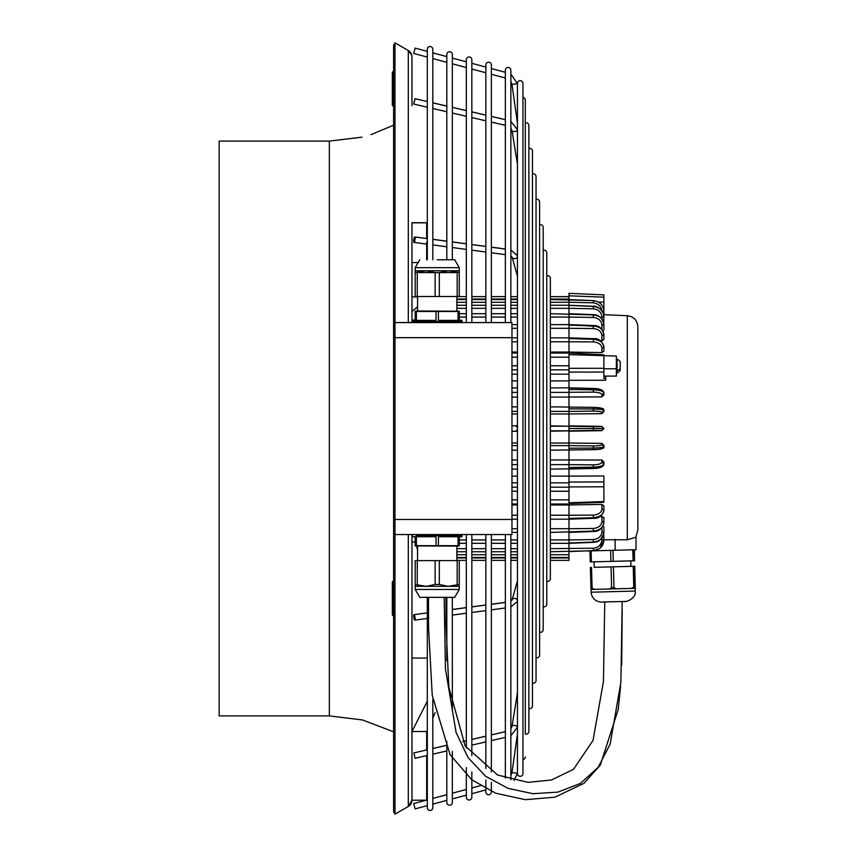<?xml version="1.0" encoding="UTF-8"?>
<svg xmlns="http://www.w3.org/2000/svg" width="857" height="857" viewBox="0 0 857 857"><rect width="100%" height="100%" fill="white"/><g stroke="black" fill="none" stroke-linecap="round" stroke-linejoin="round"><path stroke-width="1.29" d="M408.296 322.586L408.296 50.542L394.981 42.85L394.981 814.15L408.296 806.458A7.349 7.349 180 0 0 411.971 800.106L408.296 806.458L408.296 534.532M394.981 42.85L393.609 45.239L393.609 811.761L394.981 814.15M393.609 70.949L392.324 72.234L392.324 105.282L393.609 106.568M411.971 79.208L411.971 88.764M411.778 55.234L408.296 50.542A7.349 7.349 0 0 1 411.971 56.894L411.971 105.657M426.668 238.546L426.668 222.734L411.971 222.734M426.668 243.356L426.668 242.017M426.668 755.617L426.668 800.202L411.971 800.202L411.971 534.532M411.971 322.586L411.971 222.809L426.668 222.809M411.971 588.855L411.971 598.4M417.198 262.574L411.971 262.574M411.971 296.908L417.573 296.908M426.668 259.767L426.668 244.095M415.12 238.353A2.753 0.621 -82.4 0 0 414.777 236.95A2.753 0.621 -82.4 0 0 414.06 238.257A2.753 0.621 -82.4 0 0 413.695 241.01A2.753 0.621 -82.4 0 0 414.038 242.413A2.753 0.621 -82.4 0 0 414.756 241.096A2.753 0.621 -82.4 0 0 415.12 238.353M411.971 311.38L417.573 306.785M411.971 320.111L415.184 320.111M427.311 257.989L426.668 257.143M415.184 542.01L411.971 541.87M603.885 317.54L603.735 322.853M550.355 313.694L593.344 314.905C599.782 315.665 603.296 318.836 603.885 324.439L603.874 330.063L602.899 330.834M603.885 339.511L603.885 334.551L603.885 339.554L601.807 340.818L600.232 340.775M603.885 351.081L603.885 346.774L603.885 351.124L601.807 352.623L568.984 352.056L568.984 411.414L593.323 411.103L593.344 408.993C599.782 409.121 603.296 409.667 603.885 410.632L603.885 411.585L601.807 413.663L568.984 413.974L568.984 425.833L601.807 426.368L603.885 428.479L601.807 430.653L568.984 431.189L568.984 443.048L601.807 443.369L603.885 445.447L603.885 446.401C603.296 447.365 599.782 447.911 593.344 448.04L593.323 445.929C598.582 445.886 601.464 445.404 601.957 444.483L603.885 446.401L603.885 445.447M568.984 372.088L603.885 372.056L603.885 378.451L605.717 378.408L605.717 380.251L568.984 380.315M550.355 387.921L568.984 387.835L568.984 389.474L593.344 389.785C599.782 390.042 603.296 391.124 603.885 393.042L601.957 394.873C601.464 393.192 598.582 392.27 593.323 392.11L593.344 389.785C599.782 389.999 603.296 391.092 603.885 392.999L603.885 394.927L601.807 396.92L568.984 397.016M550.355 445.619L568.984 445.619L568.984 459.941L601.807 460.027L603.885 462.03L603.885 463.948L603.885 462.084M550.355 464.633L568.984 464.633L568.984 476.128L603.885 475.978L603.885 501.559L568.984 502.802L568.984 504.966L601.807 504.398L603.885 505.898L603.885 510.215L603.885 505.941M600.243 516.235L603.885 517.467L603.885 522.438L603.885 517.499M602.899 526.187L603.874 526.948L603.885 532.572C603.296 538.153 599.782 541.335 593.344 542.085C599.782 541.356 603.296 538.175 603.885 532.572L601.957 531.661C601.464 536.3 598.582 538.946 593.323 539.578L593.344 542.106L593.323 541.463L593.344 542.106L568.984 543.017L568.984 560.36L550.355 560.36L550.355 578.625A2.753 2.753 0 0 1 546.777 581.26M603.735 534.157L603.885 540.36C603.296 546.37 599.782 549.787 593.344 550.59L593.323 548.223C598.582 547.527 601.464 544.688 601.957 539.728L603.885 540.338C603.296 546.38 599.782 549.798 593.344 550.612L593.323 549.594L593.344 550.612L568.984 551.597L593.344 550.612M603.885 539.749L627.313 539.771C638.819 536.386 638.819 536.386 627.313 539.76L627.313 315.719L603.885 314.69M568.984 469.025L593.323 468.436L593.323 464.837C598.582 464.676 601.464 463.755 601.957 462.073L603.885 463.905L603.885 461.998M627.313 315.719C633.752 316.587 637.265 320.261 637.854 326.731L637.854 530.269L636.023 536.364L636.023 549.701L634.041 549.755L634.598 560.767L634.309 549.755M615.101 539.31L615.155 550.258L612.991 550.312L613.269 561.324L633.087 560.81L632.798 549.787L615.155 550.258M630.763 549.84L632.798 549.787M587.602 550.976L615.101 550.258M589.948 550.912L590.237 561.924L613.269 561.324M591.105 550.88L591.394 561.892M634.298 560.778L633.087 560.81M612.991 550.312L610.623 550.376L610.912 561.389M610.623 550.376L608.92 550.419M594.201 567.334L634.737 566.273L594.201 567.334L594.062 561.828M634.737 566.273L635.273 588.298L616.515 588.802L613.966 587.677L613.419 566.831M634.437 566.284L635.241 591.062L591.18 592.208L591.105 589.455L604.753 589.102M633.227 566.316L633.773 587.163L634.983 587.131M633.773 587.163L631.288 588.405L601.871 589.177L616.515 588.802M611.052 566.895L611.598 587.741L613.966 587.677M590.387 567.43L590.998 589.466L601.871 589.177L591.105 589.455M611.598 587.741L609.156 588.995M591.544 567.409L592.091 588.256L594.597 589.37M622.193 588.641L635.166 588.309M590.934 588.288L592.091 588.256M631.288 588.405L635.058 588.309M416.566 546.027L417.573 550.162M550.355 539.931L568.984 539.931L568.984 543.327L550.355 543.327M593.323 539.578L568.984 539.953L568.984 531.886L550.355 532.39M568.984 532.39L593.344 531.479C598.914 531.586 602.428 528.587 603.885 522.459L603.885 522.459C603.296 527.494 599.782 530.365 593.344 531.04L593.323 528.458C598.582 527.901 601.464 525.512 601.957 521.292L603.885 522.438C603.296 527.516 599.782 530.387 593.344 531.072L593.323 530.815M550.355 528.705L568.984 528.705L568.984 518.442L568.984 519.192L550.355 519.181M593.323 528.458L568.984 528.726L568.984 531.876L593.344 531.072L568.984 531.876M568.984 519.192L593.344 518.335C598.636 518.689 602.15 515.989 603.885 510.247L603.885 510.247C603.296 514.618 599.782 517.114 593.344 517.703L593.323 515.1C598.582 514.629 601.464 512.55 601.957 508.854L603.885 510.215C603.296 514.65 599.782 517.146 593.344 517.735L568.984 518.464M550.355 515.239L568.984 515.239L568.984 518.431L593.344 517.735M593.323 515.1L568.984 515.261L568.984 504.966L550.355 504.966M511.961 504.966L517.446 504.966M603.885 486.787L568.984 486.937L568.984 485.405L568.984 502.802M550.355 482.845L568.984 482.845L568.984 476.128L550.355 476.128M568.984 482.845L568.984 485.405M511.961 476.128L517.446 476.128M511.961 491.243L517.446 491.243M550.355 491.243L568.984 491.243M593.323 464.837L568.984 464.644L568.984 459.941L550.355 459.941M603.885 463.905C603.296 465.812 599.782 466.894 593.344 467.151L568.984 467.472L593.344 467.194C599.782 466.936 603.296 465.854 603.885 463.948C603.714 466.754 600.2 468.276 593.333 468.511L550.355 469.111M511.961 459.941L517.446 459.941M601.957 448.393C601.464 449.047 598.582 449.475 593.323 449.657L593.344 448.082C599.782 447.954 603.296 447.408 603.885 446.443C604.731 448.447 601.218 449.518 593.323 449.668L550.355 450.171M593.323 445.929L568.984 445.619L568.984 443.048L550.355 443.048M568.984 448.222L593.344 448.082L568.984 448.2M511.961 443.048L517.446 443.048M550.355 431.189L593.323 430.396L593.344 428.532L603.885 428.543L601.957 430.493L593.323 430.396M603.885 428.489L593.344 428.489L593.323 426.625L601.957 426.54L603.885 428.532M550.355 426.218L568.984 426.218L550.355 425.833M593.323 426.625L568.984 426.218L568.984 430.814L550.355 430.814M568.984 428.521L593.344 428.532L568.984 428.5M511.961 413.974L517.446 413.974M550.355 413.974L568.984 413.974L568.984 411.414L550.355 411.414M603.885 410.589C603.842 408.136 603.007 408.232 593.323 407.354L593.344 408.993L568.984 408.832L593.344 408.95C599.782 409.078 603.296 409.625 603.885 410.589L601.957 412.538C601.464 411.628 598.582 411.146 593.323 411.103M593.323 407.354L550.355 406.85L593.323 407.375C598.582 407.557 601.464 407.975 601.957 408.639M511.961 397.091L517.446 397.091M550.355 397.091L568.984 397.091M603.885 392.999C603.735 390.203 600.221 388.682 593.333 388.435L593.344 389.785L568.984 389.507M511.961 380.904L517.446 380.904M550.355 380.904L568.984 380.904M603.885 372.056L603.885 354.819L568.984 353.03L550.355 353.03M603.885 376.105L616.365 376.105L616.365 356.041L568.984 354.637L568.984 353.266M605.717 378.408L605.717 376.105M511.961 365.778L517.446 365.778M550.355 365.778L568.984 365.778M603.885 368.296L568.984 368.328L568.984 371.884M511.961 352.056L517.446 352.056M550.355 352.056L568.984 352.056L568.984 341.782L593.323 341.922L593.344 339.318C599.782 339.908 603.296 342.404 603.885 346.806L601.957 348.167C601.464 344.471 598.582 342.393 593.323 341.922M550.355 337.84L568.984 337.84L568.984 341.761L550.355 341.782M593.323 339.147L568.984 338.59L593.344 339.286C599.782 339.875 603.296 342.372 603.885 346.774C601.807 340.754 598.293 338.054 593.344 338.686L568.984 337.829L568.984 328.295L550.355 328.317M601.957 335.719C601.464 331.509 598.582 329.12 593.323 328.563L593.344 325.981C599.782 326.656 603.296 329.527 603.885 334.584L601.957 335.719L601.807 340.818M550.355 324.632L568.984 324.632L568.984 328.295L593.323 328.563M568.984 325.124L593.344 325.949C599.782 326.635 603.296 329.495 603.885 334.551C602.342 328.349 598.829 325.339 593.344 325.542L568.984 324.621L593.323 326.206M568.984 324.621L568.984 317.079L593.323 317.433L593.344 314.926C599.782 315.687 603.296 318.858 603.885 324.46L601.957 325.349C601.464 320.711 598.582 318.076 593.323 317.433M568.984 313.694L568.984 317.069L550.355 317.079M603.885 324.439C602.375 318.011 598.861 314.755 593.344 314.658L568.984 313.683L568.984 308.327L550.355 308.338M601.957 317.283C601.464 312.323 598.582 309.484 593.323 308.788L593.344 306.42C599.782 307.224 603.296 310.641 603.885 316.662L601.957 317.283L601.914 318.879M550.355 305.263L568.984 305.253L568.984 308.327L593.323 308.788M603.885 317.561L603.885 316.651C603.831 310.245 596.429 305.306 593.344 306.27L568.984 305.253L568.984 302.264L550.355 302.285M601.957 311.702C601.464 306.527 598.582 303.56 593.323 302.821L593.344 300.636C599.782 301.482 603.296 305.06 603.885 311.37L601.957 311.702M550.355 299.532L593.344 300.582C599.771 301.428 603.285 305.017 603.885 311.359L603.885 311.37C603.296 305.049 599.782 301.471 593.344 300.625L568.984 299.596L568.984 302.264L593.323 302.821M568.984 299.586L593.344 300.625M568.984 299.532L568.984 293.34L603.885 294.862L603.885 297.175L568.984 295.794M603.885 315.194L603.885 297.175M546.777 275.74A2.753 2.753 180 0 1 550.355 278.375L550.355 296.64L568.984 296.747M603.885 394.863L603.885 393.095M593.344 306.399L568.984 305.413L593.344 306.399L593.323 307.417L593.344 306.399C599.782 307.213 603.296 310.63 603.885 316.651M568.984 314.005L593.344 314.905L593.323 315.547L593.344 314.905M603.885 368.767L616.365 368.767M617.061 370.503A7.531 4.842 0 0 0 620.222 368.821L620.222 370.342A7.531 7.531 0 0 1 617.061 372.956L617.061 359.19L616.365 359.19M620.222 368.821L620.222 361.804A7.531 7.531 0 0 0 617.061 359.19M568.984 543.017L593.344 542.085M427.311 658.058L411.971 658.058M427.311 701.24L411.971 731.514L426.668 731.514L426.668 749.961M435.11 712.563L432.817 718.209M427.311 730.185L426.668 731.514M219.146 141.094L219.146 715.906L329.334 715.906L329.334 141.094L219.146 141.094M427.311 805.612L415.12 808.879L413.695 803.555L426.229 800.202M510.868 775.574L511.993 772.586L517.446 733.785L511.993 772.586L517.446 773.346M393.609 580.585L392.324 581.871L392.324 614.93L393.609 616.215M432.817 259.767L432.817 49.278A2.753 2.753 180 0 0 430.064 46.524A2.753 2.753 180 0 0 427.311 49.278L427.311 259.767M427.311 597.35L427.311 807.723A2.753 2.753 0 0 0 430.064 810.476A2.753 2.753 0 0 0 432.817 807.723L432.817 699.419M522.952 83.429L522.952 773.571A2.753 2.753 0 0 1 520.199 776.324A2.753 2.753 0 0 1 517.446 773.571L517.446 83.429A2.753 2.753 180 0 1 520.199 80.676A2.753 2.753 180 0 1 522.952 83.429L522.952 83.429M517.446 83.654L511.993 84.415L517.446 123.215L511.993 84.415L510.868 81.426M415.12 48.121L413.695 53.445L415.12 48.121L427.311 51.388M413.695 103.697L415.034 98.684L427.311 101.533L415.034 98.726L413.781 104.093L415.034 98.726M543.188 227.405L543.188 629.595A2.753 2.753 0 0 1 543.188 629.595L543.188 606.692A2.753 2.753 0 0 0 546.777 604.067L546.777 252.933A2.753 2.753 180 0 0 543.188 250.308L543.188 227.405A2.753 2.753 180 0 0 539.61 224.78M536.043 199.349A2.753 2.753 180 0 1 539.61 201.973L539.61 655.027A2.753 2.753 0 0 1 536.043 657.651M550.355 578.625L550.355 278.375M543.188 629.595A2.753 2.753 0 0 1 539.61 632.22M532.465 173.907A2.753 2.753 180 0 1 536.043 176.542L536.043 680.458A2.753 2.753 0 0 1 532.465 683.093M528.876 708.525A2.753 2.753 0 0 0 532.465 705.889L532.465 151.111A2.753 2.753 180 0 0 528.876 148.475M415.12 618.722A2.753 0.621 -97.6 0 0 414.756 615.979A2.753 0.621 -97.6 0 0 414.038 614.662A2.753 0.621 -97.6 0 0 413.695 616.065A2.753 0.621 -97.6 0 0 414.06 618.808A2.753 0.621 -97.6 0 0 414.777 620.125A2.753 0.621 -97.6 0 0 415.12 618.722M525.298 100.14L525.298 734.053A2.753 2.753 0 0 0 528.876 731.417L528.876 125.583A2.753 2.753 180 0 0 525.298 122.947L525.298 100.14A2.753 2.753 180 0 0 522.952 97.419M525.298 756.86A2.753 2.753 0 0 1 522.952 759.581M505.362 322.586L505.362 70.188A2.753 2.753 180 0 1 508.115 67.435A2.753 2.753 180 0 1 510.868 70.188L510.868 322.586M510.868 534.532L510.868 779.72M505.362 534.532L505.362 778.081M485.844 322.586L485.844 64.961A2.753 2.753 180 0 1 488.597 62.207A2.753 2.753 180 0 1 491.361 64.961L491.361 322.586M491.361 534.532L491.361 771.868M491.361 782.355L491.361 792.039A2.753 2.753 0 0 1 488.597 794.793A2.753 2.753 0 0 1 485.844 792.039L485.844 780.052M485.844 534.532L485.844 768.44M415.12 757.942L413.781 752.949L415.12 757.942M452.335 259.767L452.335 54.505A2.753 2.753 180 0 0 449.571 51.752A2.753 2.753 180 0 0 446.818 54.505L446.818 259.767M446.818 741.455L446.818 802.495A2.753 2.753 0 0 0 449.571 805.248A2.753 2.753 0 0 0 452.335 802.495L452.335 751.375M446.818 597.35L446.818 660.854M452.335 597.35L452.335 709.757M480.338 785.698L471.843 787.969L471.843 771.932L471.843 797.267L471.843 793.678L485.844 789.929M471.843 534.532L471.843 755.67L471.843 745.129L485.844 741.883M485.844 736.184L471.843 739.43L471.843 612.476L485.844 610.602M485.844 604.978L471.843 606.852L471.843 560.36L485.844 560.36M471.843 296.64L485.844 296.64L471.843 296.64L471.843 250.148L485.844 252.022M485.844 246.398L471.843 244.524L471.843 117.57L485.844 120.816M485.844 115.117L471.843 111.871L471.843 69.031L485.844 72.781M485.844 67.071L471.843 63.322L471.843 59.733A2.753 2.753 180 0 0 469.09 56.98A2.753 2.753 180 0 0 466.337 59.733L466.337 322.586M471.843 797.267A2.753 2.753 0 0 1 469.09 800.02A2.753 2.753 0 0 1 466.337 797.267L466.337 767.593M471.843 59.733L471.843 322.586M466.337 534.532L466.337 747.925M511.961 534.532L394.981 534.532L511.961 534.532L511.961 322.586L394.981 322.586L455.592 322.414M394.981 534.532L394.981 519.471L511.961 519.471M416.106 535.625L462.019 535.625L416.106 535.625L416.106 534.704L418.859 534.532M416.106 534.704L455.592 534.532M458.345 534.704L458.345 535.625M416.373 545.663L416.373 536.728L436.042 536.728L436.042 545.673L415.184 545.663L415.184 536.728L412.431 536.728L412.431 535.625M412.431 536.728L415.184 536.964L415.184 545.909L456.877 546.113L456.877 560.617L417.273 560.617L456.877 560.617M436.042 536.728L416.373 536.728M438.409 545.673L438.409 536.728L458.077 536.728L458.077 545.663L436.042 545.673M458.077 536.728L438.409 536.728M456.877 546.113L459.256 545.909L458.077 545.663M459.256 545.663L459.256 536.728L459.256 545.663M459.256 536.964L462.019 536.728L459.256 536.728M462.019 536.728L462.019 535.625M417.573 546.113L417.573 560.617M415.184 560.617L417.273 560.628L415.184 560.617L415.184 589.455L459.256 589.455L459.256 584.495L448.243 586.338L439.309 584.495L435.142 584.495L426.208 586.338L415.184 584.495M417.273 584.495L417.273 560.628M435.142 560.628L435.142 584.495M415.184 586.327L459.256 586.327M439.309 584.495L439.309 560.628M459.256 584.495L459.256 560.617M457.177 560.628L457.177 584.495M459.256 589.455L454.703 597.35L419.737 597.35L415.184 589.455M458.345 321.493L458.345 322.414L416.106 322.414L416.106 321.493M462.019 321.493L412.431 321.493L412.431 320.389L415.184 320.389L415.184 311.455L459.256 311.455L459.256 320.389L462.019 320.389L462.019 321.493M458.077 311.455L458.077 320.389L438.409 320.4L458.077 320.389M438.409 320.4L438.409 311.455M436.042 311.455L436.042 320.4L416.373 320.389L416.373 311.455M416.438 320.389L436.042 320.4M459.256 311.209L417.573 311.005L417.573 296.501M459.256 296.501L415.184 296.501L415.184 272.622L426.208 270.791L435.142 272.622L439.309 272.622L448.243 270.791L459.256 272.622L459.256 270.791L459.256 296.501M415.184 270.791L415.184 267.663L459.256 267.663L459.256 270.791L415.184 270.791L415.184 272.622M457.177 272.622L457.177 296.501M435.142 272.622L435.142 296.501M417.273 296.501L417.273 272.622M439.309 296.501L439.309 272.622M437.22 259.767L454.703 259.767L437.22 259.767M418.859 272.622L446.401 272.622M455.592 272.622L428.039 272.622M604.753 601.968L603.446 681.476L593.044 740.405L573.472 769.361L551.469 779.988L528.03 782.355L497.649 775.06L465.137 745.911L448.822 687.089L445.983 624.367L445.951 597.35M622.193 601.507L620.886 682.226L610.152 744.122L598.165 767.315L580.403 783.416L557.886 792.125L532.968 793.7L508.072 788.365L485.619 776.26L467.954 757.459L456.074 732.414L445.458 668.974L444.172 597.35M517.424 255.75A2.753 2.367 164.3 0 0 517.232 255.129M510.868 250.083L517.371 255.557A2.753 2.367 164.3 0 1 517.446 255.986M517.446 256.232A2.753 2.367 164.3 0 1 512.068 257.046L510.868 256.018M456.877 554.725L466.337 554.725M471.843 554.725L485.844 554.725M491.361 554.725L505.362 554.725M510.868 554.725L517.446 554.725M550.355 554.725L568.984 554.725M456.877 557.95L466.337 557.95M471.843 557.95L485.844 557.95M491.361 557.95L505.362 557.95M510.868 557.95L517.446 557.95M550.355 557.95L568.984 557.95M625.396 601.421L602.182 602.032M601.914 538.142L601.957 539.728M550.355 548.673L593.323 548.223M456.877 548.673L466.337 548.673M471.843 548.673L485.844 548.673M491.361 548.673L505.362 548.673M510.868 548.673L517.446 548.673M601.85 527.676L601.957 531.661M459.256 539.931L466.337 539.931M471.843 539.931L485.844 539.931M491.361 539.931L505.362 539.931M510.868 539.931L517.446 539.931M601.807 516.203L601.957 521.292M511.961 528.705L517.446 528.705M601.807 504.398L601.957 508.854M511.961 515.239L517.446 515.239M568.984 482.03L603.885 481.934M511.961 482.845L517.446 482.845M511.961 499.845L517.446 499.845M550.355 499.845L568.984 499.845M601.807 460.027L601.957 462.073M511.961 464.633L517.446 464.633M511.961 450.161L517.446 450.161M550.355 450.161L593.323 449.657M601.807 443.369L601.957 444.483M511.961 445.619L517.446 445.619M511.961 411.414L517.446 411.414M601.957 412.538L601.807 413.663M511.961 406.871L517.446 406.871L511.961 406.85M511.961 392.388L517.446 392.388M550.355 392.388L568.984 392.388M601.957 394.873L601.807 396.92M568.984 392.302L593.323 392.11M568.984 387.921L593.323 388.5M511.961 374.177L517.446 374.177M550.355 374.177L568.984 374.177M511.961 357.187L517.446 357.187M550.355 357.187L568.984 357.187M511.961 341.782L517.446 341.782M601.957 348.167L601.807 352.623M511.961 328.317L517.446 328.317M459.256 317.079L466.337 317.079M471.843 317.079L485.844 317.079M491.361 317.079L505.362 317.079M510.868 317.079L517.446 317.079M601.957 325.349L601.85 329.345M456.877 308.338L466.337 308.338M471.843 308.338L485.844 308.338M491.361 308.338L505.362 308.338M510.868 308.338L517.446 308.338M456.877 302.285L466.337 302.285M471.843 302.285L485.844 302.285M491.361 302.285L505.362 302.285M510.868 302.285L517.446 302.285M456.877 299.05L466.337 299.05M471.843 299.05L485.844 299.05M491.361 299.05L505.362 299.05M510.868 299.05L517.446 299.05M550.355 299.05L568.984 299.05M603.885 302.2L598.304 301.985M517.403 129.643A2.753 1.36 170.8 0 1 517.435 129.761A2.753 1.36 170.8 0 1 517.446 129.803A2.753 1.36 170.8 0 0 517.435 129.728L510.868 121.276M510.868 601.046L512.068 600.018A2.753 2.367 15.7 0 1 517.446 600.843M517.446 601.078A2.753 2.367 15.7 0 1 517.371 601.507L510.868 606.981M517.446 580.832L512.068 599.954A2.753 2.367 15.7 0 0 512.036 600.093M517.446 129.943A2.753 1.36 170.8 0 1 514.757 131.571A2.753 1.36 170.8 0 1 512.004 130.639A2.753 1.36 170.8 0 1 511.993 130.532M511.993 726.5A2.753 1.36 9.2 0 1 512.004 726.393A2.753 1.36 9.2 0 1 514.757 725.461A2.753 1.36 9.2 0 1 517.446 727.1M510.868 735.724L517.446 727.239A2.753 1.36 9.2 0 1 517.435 727.272A2.753 1.36 9.2 0 1 517.403 727.4M511.961 425.79L514.714 425.779A2.753 2.732 90 0 1 517.446 428.404M517.446 428.682A2.753 2.732 90 0 1 514.725 431.296L511.961 431.296M511.961 337.669L394.981 337.669M517.446 255.75L510.868 250.019M505.362 249.087L491.361 247.202M485.844 246.473L471.843 244.599M466.337 243.859L452.335 241.985M446.818 241.245L432.817 239.371M427.311 238.632L414.777 236.95M456.877 557.468L466.337 557.468M471.843 557.468L485.844 557.468M491.361 557.468L505.362 557.468M510.868 557.468L517.446 557.468M550.355 557.468L568.984 557.468M456.877 560.36L466.337 560.36M491.361 560.36L505.362 560.36M510.868 560.36L517.446 560.36M630.923 566.37L630.773 560.864M635.241 591.062C636.483 600.232 621.807 602.675 625.364 601.421L613.323 601.743C595.551 601.978 603.949 602.567 597.64 601.368C593.644 599.621 591.491 596.568 591.18 592.208M456.877 551.747L466.337 551.747M471.843 551.747L485.844 551.747M491.361 551.747L505.362 551.747M510.868 551.747L517.446 551.747M550.355 551.747L593.344 550.74L599.911 548.33L603.885 540.36M459.256 543.327L466.337 543.327M471.843 543.327L485.844 543.327M491.361 543.327L505.362 543.327M510.868 543.327L517.446 543.327M511.961 532.39L517.446 532.39M511.961 519.181L517.446 519.181M568.984 503.541L603.885 502.277M511.961 487.183L517.446 487.183M550.355 487.183L568.984 487.183M511.961 504.002L517.446 504.002M550.355 504.002L568.984 504.002M511.961 469.111L517.446 469.111M511.961 450.171L517.446 450.171M511.961 353.03L517.446 353.03M511.961 369.849L517.446 369.849M550.355 369.849L568.984 369.849M511.961 337.84L517.446 337.84M511.961 324.632L517.446 324.632M459.256 313.694L466.337 313.694M471.843 313.694L485.844 313.694M491.361 313.694L505.362 313.694M510.868 313.694L517.446 313.694M456.877 305.263L466.337 305.263M471.843 305.263L485.844 305.263M491.361 305.263L505.362 305.263M510.868 305.263L517.446 305.263M456.877 299.532L466.337 299.532M471.843 299.532L485.844 299.532M491.361 299.532L505.362 299.532M510.868 299.532L517.446 299.532M456.877 296.64L466.337 296.64L456.877 296.64M491.361 296.64L505.362 296.64L491.361 296.64M510.868 296.64L517.446 296.64L510.868 296.64M550.355 296.64L568.984 296.64M617.061 372.956L616.365 372.956M511.961 387.921L517.446 387.921M593.333 388.435L568.984 387.835M603.885 532.572C599.996 544.281 595.112 541.485 593.344 542.352L568.984 543.327M411.928 56.101L411.971 56.894M393.609 125.176L370.952 134.656M361.986 137.174L329.334 141.094M393.609 731.824L362.436 719.944L329.334 715.906M466.337 795.157L452.335 798.906M446.818 800.384L432.817 804.134M513.986 780.47L517.446 773.378M505.362 254.636L491.361 252.761M466.337 249.408L452.335 247.534M446.818 246.805L432.817 244.92M427.311 244.191L414.038 242.413M466.337 789.447L452.335 793.207M446.818 794.675L432.817 798.435M427.311 799.902L426.668 800.084M517.446 276.168L512.068 257.046M505.362 249.012L491.361 247.137M466.337 243.784L452.335 241.91M446.818 241.171L432.817 239.296M427.311 238.557L426.668 238.471M510.868 74.152L517.446 83.622M505.362 72.299L491.361 68.549M466.337 61.843L452.335 58.094M446.818 56.616L432.817 52.866M505.362 78.008L491.361 74.259M466.337 67.553L452.335 63.793M446.818 62.325L432.817 58.565M427.311 57.098L413.695 53.445M510.868 121.319L517.435 129.728M505.362 119.648L491.361 116.391M452.335 107.382L466.337 110.628L452.335 107.339M446.818 106.064L432.817 102.808M510.868 728.879L512.004 726.393L517.446 692.852L512.004 726.361L510.868 728.846M505.362 731.653L491.361 734.91L505.362 731.696M466.337 740.716L462.78 741.541M446.818 745.236L432.817 748.493M427.311 749.768L426.668 749.918M512.068 600.018L517.446 580.885M505.362 602.428L491.361 604.303M485.844 605.042L471.843 606.917M466.337 607.656L452.335 609.531M446.818 610.27L445.951 610.388M427.311 612.884L414.038 614.662M505.362 607.988L491.361 609.863M466.337 613.216L452.335 615.09M446.818 615.829L445.951 615.947M427.311 618.443L414.777 620.125M512.068 599.954L510.868 600.982M505.362 602.364L491.361 604.239M466.337 607.592L452.335 609.466M446.818 610.195L445.951 610.313M505.362 119.691L491.361 116.434M485.844 115.159L471.843 111.913M446.818 106.107L432.817 102.851M517.446 164.19L512.004 130.639L510.868 128.154M505.362 125.347L491.361 122.09M466.337 116.284L452.335 113.038M446.818 111.764L432.817 108.507M427.311 107.232L413.781 104.093M485.844 736.227L471.843 739.473M466.337 740.759L462.801 741.573M446.818 745.279L432.817 748.536M427.311 749.811L413.781 752.949M505.362 737.352L491.361 740.609M466.337 746.415L465.533 746.597M446.818 750.936L432.817 754.192M427.311 755.467L415.034 758.316M517.446 425.779L514.714 425.779M517.446 431.296L514.725 431.296M418.859 322.414L394.981 322.586M415.184 320.154L412.431 320.389M454.703 259.767L459.256 267.663M459.256 320.154L462.019 320.389M456.877 311.005L456.877 296.501M417.573 311.005L415.184 311.209M415.184 267.663L419.737 259.767M428.5 597.35L428.554 627.763L432.239 695.252L450.064 754.621L471.714 779.752L495.785 793.239L525.341 799.677L554.897 797.192L583.96 783.319L600.264 765.194L618.186 709.628L620.607 686.361M621.689 665.086L622.193 610.805"/></g></svg>
